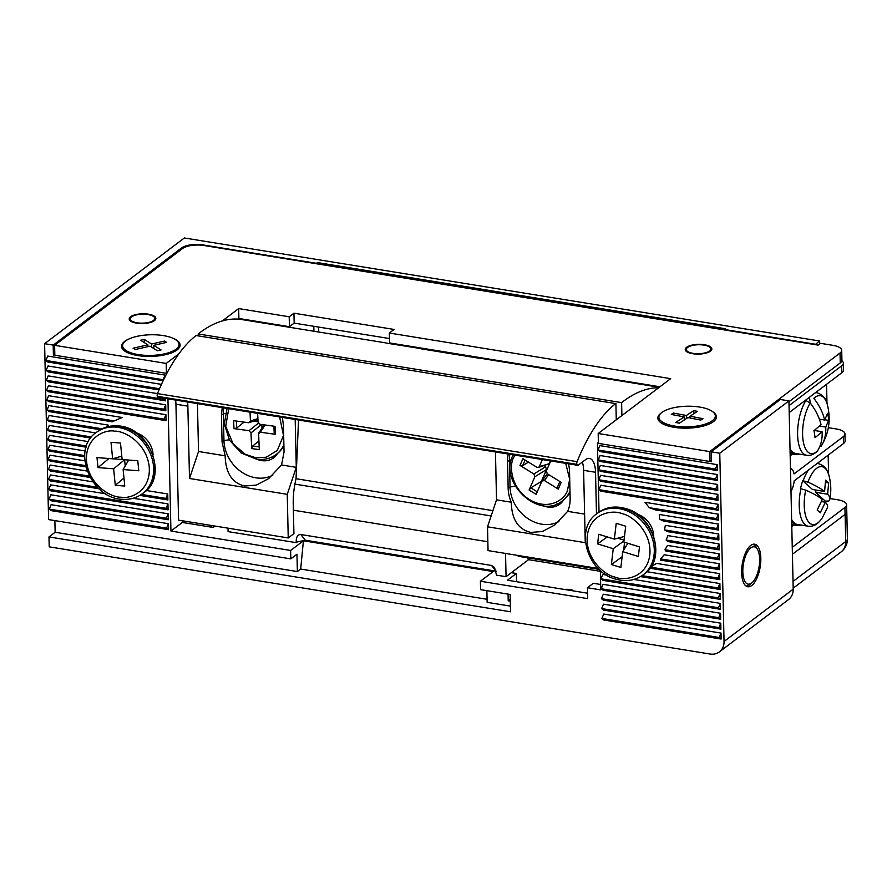 <?xml version="1.0" encoding="UTF-8"?>
<svg xmlns="http://www.w3.org/2000/svg" width="892" height="892" viewBox="0 0 892 892"><rect width="100%" height="100%" fill="white"/><g stroke="black" fill="none" stroke-linecap="round" stroke-linejoin="round"><path stroke-width="1.34" d="M653.724 536.203A21.297 17.684 -127.1 0 0 636.933 514.026M750.774 545.413A21.564 9.076 99.2 0 0 741.754 568.449A21.564 9.076 99.2 0 0 747.775 586.769A21.564 9.076 99.2 0 0 751.688 585.542A21.564 9.076 99.2 0 0 760.709 562.518A21.564 9.076 99.2 0 0 754.688 544.187A21.564 9.076 99.2 0 0 750.774 545.413M573.824 590.983A7.459 2.732 -1.3 0 0 570.122 589.534A7.459 2.732 -1.3 0 0 564.603 589.478M153.067 454.998A21.297 17.684 -127.1 0 0 136.286 432.821M719.376 651.907L788.539 599.58A15.978 13.257 -127.1 0 0 793.211 589.155L788.929 400.887L780.355 399.493L711.192 451.82L719.766 453.214L724.048 641.482A15.978 13.257 52.9 0 1 719.376 651.907A15.978 13.257 52.9 0 1 710.077 654.026L49.205 546.841L48.982 536.928L510.547 611.789L510.146 594.451L480.587 589.657L480.398 581.238L587.683 598.632L587.427 587.739L600.784 589.902L600.338 570.501M819.536 344L819.469 340.978L815.21 344.647M719.766 453.214L788.929 400.887M600.662 584.472L593.314 583.279L587.427 587.739M598.387 442.532L597.45 443.246L711.415 461.733L711.192 451.82M599.023 512.108L597.45 443.246M719.175 637.49L601.877 618.468L603.706 614.053L721.004 633.086L719.175 637.49L721.137 639.029L721.004 633.086M601.877 618.468L603.839 620.007L721.137 639.029M603.483 604.163L601.654 608.567L718.952 627.589L720.781 623.185L603.483 604.163M718.952 627.589L720.914 629.128L720.781 623.185M601.654 608.567L603.616 610.106L720.914 629.128M603.26 594.25L601.431 598.655L718.729 617.688L720.558 613.272L603.26 594.25M718.729 617.688L720.691 619.226L720.558 613.272M601.431 598.655L603.393 600.193L720.691 619.226M603.037 584.338L601.208 588.753L718.506 607.775L720.323 603.371L603.037 584.338M718.506 607.775L720.468 609.314L720.323 603.371M601.208 588.753L603.17 590.292L720.468 609.314M606.504 575.039L602.802 574.437L600.985 578.841L718.272 597.863L720.1 593.459L633.844 579.466M718.272 597.863L720.234 599.402L720.1 593.459M600.985 578.841L602.947 580.38L720.234 599.402M642.062 575.63L718.049 587.951L719.877 583.546L646.945 571.716M718.049 587.951L720.011 589.489L719.877 583.546M640.534 576.6L720.011 589.489M650.736 567.167L717.826 578.049L719.654 573.645L656.501 563.398L650.625 567.145M717.826 578.049L719.788 579.588L719.654 573.645M649.967 568.26L719.788 579.588M656.501 563.398A37.274 30.941 52.9 0 1 651.338 566.23M664.206 554.768L660.593 558.894L717.603 568.137L719.431 563.733L664.206 554.768M717.603 568.137L719.565 569.676L719.431 563.733M660.593 558.894L660.325 560.064L719.565 569.676M667.506 545.436L664.964 549.728L717.38 558.225L719.208 553.821L667.506 545.436M717.38 558.225L719.342 559.763L719.208 553.821M664.964 549.728L665.934 551.1L719.342 559.763M667.84 535.613L666.134 540.039L717.157 548.324L718.974 543.908L667.84 535.613M717.157 548.324L719.119 549.862L718.974 543.908M666.134 540.039L667.974 541.567L719.119 549.862M665.343 525.343L664.518 529.904L716.923 538.411L718.751 534.007L665.343 525.343M716.923 538.411L718.885 539.95L718.751 534.007M664.518 529.904L667.194 531.565L718.885 539.95M716.7 528.499L659.701 519.255L659.288 514.483L718.528 524.095L716.7 528.499L718.662 530.038L718.528 524.095M659.701 519.255L663.447 521.084L718.662 530.038M645.028 502.296L649.276 507.693L716.477 518.587L718.305 514.182L645.028 502.296M716.477 518.587L718.439 520.125L718.305 514.182M649.276 507.693L655.286 509.889L718.439 520.125M600.784 485.248L598.956 489.652L716.254 508.685L718.082 504.27L600.784 485.248M716.254 508.685L718.216 510.224L718.082 504.27M598.956 489.652L600.918 491.191L718.216 510.224M600.561 475.336L598.733 479.751L716.031 498.773L717.859 494.369L600.561 475.336M716.031 498.773L717.993 500.312L717.859 494.369M598.733 479.751L600.695 481.29L717.993 500.312M600.338 465.434L598.51 469.839L715.808 488.861L717.625 484.456L600.338 465.434M715.808 488.861L717.77 490.399L717.625 484.456M598.51 469.839L600.472 471.377L717.77 490.399M600.104 455.522L598.276 459.926L715.574 478.948L717.402 474.544L600.104 455.522M715.574 478.948L717.536 480.487L717.402 474.544M598.276 459.926L600.238 461.465L717.536 480.487M598.053 450.014L600.015 451.553L717.313 470.586L717.179 464.643L599.881 445.61L598.053 450.014L715.351 469.047L717.179 464.643M715.351 469.047L717.313 470.586M846.675 508.552A15.978 5.843 -1.3 0 0 846.698 508.128A15.978 5.843 -1.3 0 0 846.653 507.715M587.56 593.202L507.47 580.213L516.379 573.478L511.384 572.675M486.876 590.682L487.143 602.345L510.414 606.114M215.139 526.079L214.247 526.748A2.13 0.78 178.7 0 1 211.393 527.161L182.314 522.444L170.941 531.041L290.625 550.453L303.414 540.775L493.187 571.56L480.398 581.238M303.414 540.775L300.682 569.051L487.065 599.279M516.379 573.478L516.557 581.696M508.061 594.117L508.217 600.818L510.257 599.279M510.302 601.163L508.217 600.818M819.469 340.978L184.343 237.974L44.6 343.699L53.186 345.092L181.555 247.965A15.978 5.843 178.7 0 1 202.975 244.91L316.459 263.318L317.452 262.571L725.597 328.769L724.605 329.516L815.199 344.212M54.88 520.616L55.148 532.268L297.37 571.56L296.969 554.222L290.814 558.883L48.592 519.59L44.6 343.699M297.37 571.56L300.682 569.051M55.148 532.268L48.982 536.928M182.314 522.444L182.269 520.75M168.532 529.67L168.398 523.716L51.1 504.694L49.272 509.098L51.234 510.637L168.532 529.67L166.57 528.131L168.398 523.716M166.57 528.131L49.272 509.098M106.739 426.956A37.274 30.941 52.9 0 1 108.322 425.116L49.082 415.516L47.254 419.92L49.216 421.459L100.194 429.732M47.254 419.92L101.944 428.784M108.322 425.116L106.271 427.09M47.031 410.008L48.993 411.547L112.147 421.793L114.232 420.913L47.031 410.008L48.859 405.604L122.126 417.489L114.232 420.913M49.049 499.197L51.011 500.735L168.309 519.757L166.347 518.219L49.049 499.197L50.877 494.781L168.175 513.814L168.309 519.757M166.347 518.219L168.175 513.814M48.826 489.284L50.788 490.823L168.086 509.845L166.124 508.306L48.826 489.284L50.654 484.88L105.858 493.833M168.086 509.845L167.952 503.902L133.187 498.26M166.124 508.306L167.952 503.902M97.574 487.322L48.603 479.372L50.565 480.911L99.112 488.783M139.877 495.394L167.863 499.944L165.901 498.394L141.404 494.424M167.863 499.944L167.729 493.99L146.288 490.511M165.901 498.394L167.729 493.99M92.924 481.858L50.431 474.968L48.603 479.372M89.39 476.116L48.38 469.46L50.342 471.009L90.103 477.454M87.16 471.054L50.208 465.055L48.38 469.46M85.565 465.624L48.157 459.558L50.119 461.097L85.866 466.895M84.807 460.796L49.974 455.154L48.157 459.558M84.673 455.611L47.923 449.646L49.885 451.185L84.64 456.827M85.186 450.984L49.751 445.242L47.923 449.646M86.479 446.022L47.7 439.734L49.662 441.272L86.1 447.182M88.408 441.64L49.528 435.329L47.7 439.734M91.541 436.98L47.477 429.832L49.439 431.371L90.694 438.061M95.645 432.932L49.305 425.417L47.477 429.832M46.808 400.095L48.77 401.634L166.057 420.667L164.095 419.128L46.808 400.095L48.625 395.691L165.923 414.713L166.057 420.667M164.095 419.128L165.923 414.713M46.574 390.194L48.536 391.733L165.834 410.755L163.872 409.216L46.574 390.194L48.402 385.779L165.7 404.812L165.834 410.755M163.872 409.216L165.7 404.812M46.351 380.282L48.313 381.821L165.611 400.842L163.649 399.304L46.351 380.282L48.179 375.878L157.483 393.606A2.13 0.892 99.2 0 0 157.148 395.457A2.13 0.892 99.2 0 0 157.282 396.304A3.724 1.572 99.2 0 0 158.107 397.241L577.704 465.301A3.724 1.572 -80.8 0 1 576.879 464.353A2.13 0.892 -80.8 0 1 576.745 463.505A2.13 0.892 -80.8 0 1 577.079 461.666A145.909 61.414 -80.8 0 1 615.703 403.585L196.106 335.537A145.909 61.414 99.2 0 0 157.483 393.606L577.079 461.666M165.611 400.842L165.555 398.456M163.649 399.304L164.106 398.211M159.501 388.756L46.128 370.37L48.09 371.908L159.021 389.904M161.452 384.374L47.956 365.965L46.128 370.37M163.593 379.802L45.905 360.457L47.867 362.007L163.158 380.706M165.065 376.814L165.031 375.086L47.733 356.053L45.905 360.457M163.203 379.49L165.031 375.086M290.625 550.453L290.814 558.883M318.734 332.002L318.645 327.074M317.474 263.921L317.452 262.571M167.941 398.835L170.941 531.041M53.186 345.092L53.408 355.005L166.826 373.402M54.813 353.946L53.408 355.005M313.917 331.222L313.828 326.294M691.4 353.009A12.243 4.482 178.7 0 1 686.305 349.508A12.243 4.482 178.7 0 1 692.928 345.36A12.243 4.482 178.7 0 1 705.706 345.449A12.243 4.482 178.7 0 1 710.801 348.95A12.243 4.482 178.7 0 1 704.178 353.098A12.243 4.482 178.7 0 1 691.4 353.009M145.965 322.904A12.243 4.482 178.7 0 1 130.288 318.946A12.243 4.482 178.7 0 1 139.107 314.441A12.243 4.482 178.7 0 1 154.773 318.399A12.243 4.482 178.7 0 1 145.965 322.904M130.611 316.738A13.313 4.873 178.7 0 1 145.519 313.861A13.313 4.873 178.7 0 1 155.844 318.366A13.313 4.873 178.7 0 1 154.45 320.607A13.313 4.873 178.7 0 1 139.542 323.484A13.313 4.873 178.7 0 1 129.217 318.979A13.313 4.873 178.7 0 1 130.611 316.738M686.628 347.289A13.313 4.873 178.7 0 1 701.536 344.423A13.313 4.873 178.7 0 1 711.861 348.928A13.313 4.873 178.7 0 1 710.467 351.158A13.313 4.873 178.7 0 1 695.559 354.035A13.313 4.873 178.7 0 1 685.246 349.53A13.313 4.873 178.7 0 1 686.628 347.289M712.797 411.792A29.291 10.715 178.7 0 1 714.146 421.046A29.291 10.715 178.7 0 1 674.107 427.301A29.291 10.715 178.7 0 1 660.303 422.273A29.291 10.715 178.7 0 1 661.228 412.963M172.647 338.124A29.291 10.715 178.7 0 1 177.843 349.296A29.291 10.715 178.7 0 1 137.792 355.551A29.291 10.715 178.7 0 1 123.999 350.523A29.291 10.715 178.7 0 1 128.671 339.116M788.952 401.746L840.253 362.933A15.978 5.843 -1.3 0 0 841.925 360.245L841.702 350.344A15.978 5.843 178.7 0 1 840.03 353.02L709.753 451.586L709.987 461.498L711.381 460.439M709.753 451.586L598.186 433.49L598.409 443.402L709.987 461.498M238.064 319.124L238.889 318.489L289.432 326.695L294.17 323.105L293.947 313.203L394.074 329.438L389.336 333.028L389.57 342.929L659.913 386.782M294.17 323.105L389.469 338.559M166.414 373.335L166.191 363.423L54.613 345.327L54.836 355.239L166.414 373.335L167.161 372.767M54.613 345.327L182.514 248.556A15.978 5.843 178.7 0 1 203.922 245.501L818.064 345.104L820.439 343.32L832.827 345.327A15.978 5.843 178.7 0 1 841.702 350.344M389.336 333.028L670.661 378.654L598.186 433.49M289.432 326.695L289.209 316.783L293.947 313.203M238.889 318.489L238.666 308.587L289.209 316.783M166.191 363.423L178.924 353.79M222.331 320.942L238.666 308.587M752.569 544.41L753.104 544.499A21.04 8.853 -80.8 0 1 754.532 545.235A21.04 8.853 99.2 0 1 755.803 546.562A21.04 8.853 -80.8 0 1 756.36 547.432L757.553 549.539A18.899 7.961 -80.8 0 1 759.081 566.755A18.899 7.961 -80.8 0 1 752.19 582.599A18.899 7.961 -80.8 0 1 746.548 583.401A18.899 7.961 -80.8 0 1 744.229 560.131A18.899 7.961 -80.8 0 1 755.914 547.554A18.899 7.961 -80.8 0 1 757.553 549.539M745.879 585.921A21.04 8.853 99.2 0 0 747.095 585.944L747.028 586.568M752.19 582.599L750.395 584.227A21.04 8.853 -80.8 0 1 750.339 584.271A21.04 8.853 99.2 0 1 748.7 585.42A21.04 8.853 -80.8 0 1 747.095 585.944M385.366 342.818L240.617 319.358A234.306 98.633 99.2 0 0 198.191 333.954L621.612 402.627A234.306 98.633 -80.8 0 1 658.686 387.708M659.277 387.262L480.933 358.339A234.306 98.633 -80.8 0 0 478.168 358.082L420.946 348.805A234.306 98.633 -80.8 0 1 423.711 349.062L385.98 343.041M621.902 415.538L621.612 402.627M198.236 335.704L198.191 333.954M294.895 484.122L491.146 515.955M293.39 510.202L487.846 541.745M517.126 555.315A28.221 11.886 99.2 0 0 519.735 556.53L599.134 569.408M228.006 528.164L228.084 531.61L296.267 542.67L296.222 540.753L297.181 541.979L296.267 542.67M505.541 553.441L506.065 576.689L496.532 575.15L494.525 567.412L491.559 565.461L300.838 534.52C297.973 534.498 296.434 536.583 296.222 540.753M527.027 557.712L528.566 559.674L506.065 576.689M600.361 571.315L528.566 559.674M496.242 571.181L305.298 540.217L297.181 541.979M275.617 456.024A21.04 17.461 52.9 0 1 270.822 457.518M277.49 453.493A21.04 17.461 52.9 0 1 273.688 457.786A21.04 17.461 52.9 0 1 261.434 460.584A21.04 17.461 52.9 0 1 256.818 459.235M561.704 502.43A21.04 17.461 52.9 0 1 556.92 503.924M563.588 499.888A21.04 17.461 52.9 0 1 559.775 504.192A21.04 17.461 52.9 0 1 547.521 506.979A21.04 17.461 52.9 0 1 542.905 505.641M272.796 475.146A34.61 28.734 52.9 0 1 255.681 477.789A34.61 28.734 52.9 0 1 223.959 440.548L229.277 439.789M558.883 521.541A34.61 28.734 52.9 0 1 541.767 524.184A34.61 28.734 52.9 0 1 510.046 486.954L515.375 486.196M568.449 463.795A34.61 28.734 52.9 0 1 569.531 471.69L570.144 498.438A34.61 28.734 52.9 0 1 567.647 511.361L554.802 524.975L542.414 531.487L530.874 532.435C518.252 529.502 511.707 519.434 511.261 502.218A34.61 28.734 52.9 0 1 508.15 488.392L507.548 461.632A34.61 28.734 52.9 0 1 508.284 454.039M282.363 417.4L283.444 425.283L284.046 452.043L281.549 464.966L268.715 478.569L256.327 485.081L244.787 486.028C232.165 483.107 225.62 473.039 225.163 455.823L198.526 451.497L189.505 478.48L287.246 494.335L288.239 537.943L178.567 520.148L175.936 404.21L187.855 406.15L189.505 478.48M196.106 335.537L615.703 403.585M596.48 513.993L595.533 472.269A21.297 8.965 99.2 0 0 589.478 458.41A21.297 8.965 99.2 0 0 585.609 459.614L578.384 465.089A3.724 1.572 -80.8 0 1 577.704 465.301M615.904 403.44L616.272 419.809M175.613 400.084A21.297 8.965 -80.8 0 1 175.936 404.21M597.718 568.394L488.047 550.598L487.511 526.815L585.264 542.67L583.613 470.34A21.297 8.965 99.2 0 0 582.364 462.078M288.239 537.943L293.925 533.639L293.245 503.913A43.663 18.386 -80.8 0 1 296.044 478.714L492.919 510.648M187.532 402.013A21.297 8.965 -80.8 0 1 187.855 406.15M495.45 451.954L496.532 499.832L511.261 502.218M496.532 499.832L487.511 526.815M584.606 514.115L567.647 511.361M287.246 494.335L296.278 467.352L295.185 419.474M298.53 420.02L296.044 478.714M197.444 403.619L198.526 451.497M296.278 467.352L281.549 464.966M225.208 413.531L223.346 413.799A34.61 28.734 52.9 0 1 223.758 407.889M221.461 415.226L223.346 413.799L223.959 440.548L222.063 441.986L221.461 415.226L222.186 407.633M511.294 459.938L509.443 460.205A34.61 28.734 52.9 0 1 509.845 454.296M507.548 461.632L509.443 460.205L510.046 486.954L508.15 488.392M225.163 455.823L222.063 441.986M138.784 470.775L123.129 469.549L124.769 486.051L115.28 485.315L113.641 468.813L97.986 467.586L96.994 457.585L112.648 458.811L111.009 442.298L120.487 443.045L122.137 459.547L137.792 460.774L138.784 470.775M128.649 460.06L123.129 469.549M112.704 458.789L122.126 459.525M124.59 459.737L125.215 465.97M115.28 485.315L123.977 478.09M113.641 468.813L124.568 459.737M97.986 467.586L108.913 458.51M112.648 458.811L121.791 456.113M638.349 556.474L622.716 551.646L620.865 567.468L611.388 564.536L613.25 548.714L597.618 543.875L598.744 534.286L614.365 539.125L616.227 523.292L625.693 526.224L623.842 542.046L639.475 546.885L638.349 556.474M627.845 543.284L622.716 551.646M617.833 538.211L624.066 540.139M624.567 542.28L623.653 550.119M611.388 564.536L622.114 556.786M613.25 548.714L623.965 540.953M597.618 543.875L607.24 536.917M614.365 539.125L624.5 536.449M164.741 353.801A28.221 10.325 178.7 0 1 122.594 345.728A28.221 10.325 178.7 0 1 136.877 336.384A28.221 10.325 178.7 0 1 179.024 344.446A28.221 10.325 178.7 0 1 164.741 353.801M164.574 341.056L166.681 342.372L153.725 345.327L161.084 349.932L157.36 350.768L150.012 346.174L135.194 349.541L133.086 348.214L147.894 344.847L140.546 340.253L144.259 339.406L151.618 344.011L164.574 341.056L164.619 342.851M153.725 345.327L153.792 348.538M151.685 347.222L151.618 344.011M144.326 342.617L144.259 339.406M147.938 346.642L147.894 344.847M711.56 421.236A28.221 10.325 178.7 0 1 679.938 426.699A28.221 10.325 178.7 0 1 658.898 417.2A28.221 10.325 178.7 0 1 662.656 411.892A28.221 10.325 178.7 0 1 694.288 406.429A28.221 10.325 178.7 0 1 715.328 415.928A28.221 10.325 178.7 0 1 711.56 421.236M693.764 410.632L697.466 411.346L690.029 416.218L702.941 418.683L700.811 420.087L687.888 417.612L679.392 423.187L675.69 422.473L684.197 416.91L671.275 414.434L673.404 413.041L686.327 415.505L693.764 410.632L693.831 413.721M690.029 416.218L690.062 418.025M686.394 418.593L686.327 415.505M673.449 414.847L673.404 413.041M684.264 419.987L684.197 416.91M283.901 445.654A34.61 28.734 52.9 0 1 276.977 453.894L276.342 454.374A34.61 28.734 52.9 0 0 283.89 444.874M258.401 423.176L249.002 430.68L233.983 428.628L236.67 428.026L244.096 422.106M233.983 428.628L233.615 420.667L248.634 422.73L250.429 421.013L250.016 412.149M257.955 419.876L248.634 422.73M257.654 413.386L258.056 422.061L260.029 424.291L275.048 426.343L275.405 434.304L260.397 432.241L265.08 424.982M260.397 432.241L258.602 433.958L258.858 432.899L264.065 424.837M258.602 433.958L259.316 449.624L251.7 448.576L250.975 432.91L261.523 424.492M249.002 430.68L250.975 432.91M253.807 421.225L258.044 421.805M258.925 441.016L252.648 446.022L251.7 448.576M275.405 434.304L274.223 433.523L273.889 426.186M261.969 428.082L261.813 424.525M569.999 492.061A34.61 28.734 52.9 0 1 563.075 500.289L562.439 500.769A34.61 28.734 52.9 0 0 569.977 491.28M550.353 460.863L549.104 463.728L539.281 466.672L542.381 459.57M550.732 460.93L546.328 471.032L547.342 473.775L561.213 482.36L558.269 489.095L544.399 480.509L548.68 474.611M544.399 480.509L541.923 481.1L547.242 473.708M541.923 481.1L536.125 494.369L529.09 490.009L534.888 476.741L546.562 469.538L545.547 466.795L543.986 465.825M545.547 466.795L533.873 473.998L534.888 476.741M533.873 473.998L520.003 465.412L522.645 465.669L528.454 462.089M520.003 465.412L522.935 458.678L536.806 467.263L538.344 467.519L539.281 466.672M546.562 469.538L541.411 481.345L530.851 487.857L529.09 490.009M559.897 481.546L557.333 487.355L559.875 481.535M557.422 487.199L558.269 489.095M538.344 467.519L549.104 463.728M829.961 498.528L837.722 499.788A15.978 5.843 178.7 0 1 846.586 504.794L846.742 511.74A15.978 5.843 178.7 0 1 845.081 514.416L792.419 554.267M828.333 427.669L836.116 428.929A15.978 5.843 178.7 0 1 844.98 433.947A15.978 5.843 178.7 0 1 843.308 436.634L794.047 473.908A13.313 5.608 -80.8 0 0 790.568 468.534L790.468 468.512A13.313 5.608 -80.8 0 1 790.568 468.534M789.197 412.561L841.858 372.711A15.978 5.843 -1.3 0 0 843.531 370.035L843.375 363.1A15.978 5.843 178.7 0 1 841.702 365.776L789.041 405.626M846.586 504.794A15.978 5.843 178.7 0 1 844.925 507.481L792.252 547.331M843.308 436.634L843.464 443.569L794.203 480.844A13.313 5.608 -80.8 0 1 790.992 491.369M826.549 384.296L826.984 403.374M828.155 455.154L828.59 474.321M841.881 360.714A15.978 5.843 178.7 0 1 843.375 363.1M790.178 455.801L792.497 454.05M843.464 443.569A15.978 5.843 -1.3 0 0 845.137 440.882L844.98 433.947M791.784 526.648L793.991 524.987M805.71 400.062A31.688 13.335 99.2 0 0 805.554 400.318L810.215 402.983A29.336 12.354 -80.8 0 0 803.112 440.626A29.336 12.354 -80.8 0 0 817.451 450.917L817.039 451.419C813.716 454.53 810.248 455.812 806.624 455.266A31.688 13.335 -80.8 0 1 797.593 434.003A31.688 13.335 -80.8 0 1 805.967 400.385M790.022 448.609A31.688 13.335 99.2 0 0 795.731 453.493L806.624 455.266M824.855 419.742L828.657 420.355A49.963 36.037 38.1 0 0 827.586 413.319L824.665 420.043A52.282 37.709 38.1 0 0 813.85 398.334A29.336 12.354 -80.8 0 1 827.453 404.968L827.453 404.968C826.092 398.445 822.536 394.364 816.771 392.714L815.667 392.536M828.657 420.355L825.724 427.078A52.282 37.709 38.1 0 1 821.51 445.621A52.282 37.709 38.1 0 1 821.097 446.279M817.451 450.917A52.282 37.709 -141.9 0 0 822.089 431.717L814.998 437.771A49.963 36.037 -141.9 0 0 813.928 430.736L821.019 424.681A52.282 37.709 -141.9 0 0 810.215 402.983M824.665 420.043L819.369 419.184M809.434 397.252L810.315 403.117M825.724 427.078L819.637 426.086M822.089 431.717L814.318 430.457M816.983 463.606A31.688 13.335 -80.8 0 1 818.388 463.662C824.096 465.267 827.653 469.348 829.058 475.915L829.058 475.915A29.336 12.354 -80.8 0 0 807.985 482.159L802.767 480.677A31.688 13.335 99.2 0 0 801.54 484.568A31.688 13.335 99.2 0 0 800.514 488.638L805.732 490.121A29.336 12.354 -80.8 0 0 807.583 520.549A29.336 12.354 -80.8 0 0 822.234 517.962C818.142 524.117 813.471 526.871 808.241 526.213A31.688 13.335 -80.8 0 1 800.927 488.704M791.628 519.557A31.688 13.335 99.2 0 0 797.337 524.451L808.241 526.213M825.044 502.14A31.688 13.335 99.2 0 0 825.278 501.103L828.802 501.036A52.282 12.51 15.8 0 0 829.828 499.252C831.322 491.425 831.065 483.642 829.058 475.915M807.985 482.159A52.282 12.51 15.8 0 1 824.587 491.47L825.591 480.175A49.963 11.953 15.8 0 1 828.646 482.951L827.642 494.235A52.282 12.51 15.8 0 1 829.828 499.252M822.234 517.962L827.442 507.704A52.282 12.51 -164.2 0 0 825.39 502.196L820.216 512.811A49.963 11.953 -164.2 0 0 817.161 510.034L822.335 499.431A52.282 12.51 -164.2 0 0 805.732 490.121M825.591 482.46L828.646 482.951M824.587 491.47L812.5 489.507L802.767 480.677M827.642 494.235L815.556 492.272L825.278 501.103M816.169 490.098L815.556 492.272M825.39 502.196L821.499 501.572M800.782 525.009A32.748 13.781 -80.8 0 1 797.169 525.5A32.748 13.781 -80.8 0 1 791.661 521.151M799.165 454.05A32.748 13.781 -80.8 0 1 795.553 454.552A32.748 13.781 -80.8 0 1 790.056 450.192M793.189 588.185L841.067 551.947A15.978 13.257 -127.1 0 0 845.727 541.533L793.033 581.406M793.211 589.155L724.048 641.482M841.067 551.947A15.978 15.978 0 0 0 847.4 538.846A15.978 5.843 178.7 0 1 845.727 541.533L845.114 514.383M214.247 526.748L214.236 525.934M211.393 527.161L211.359 525.466M181.589 249.258L181.555 247.965M840.03 353.02L840.253 362.933M300.838 534.52L305.298 540.217M496.03 571.148L491.559 565.461M282.92 447.371L283.968 448.498M569.007 493.778L570.055 494.893M157.282 396.304L576.879 464.353M595.533 472.269L583.613 470.34M96.18 432.531L97.484 431.538A38.345 31.822 52.9 0 1 117.03 426.108A38.345 31.822 52.9 0 1 151.941 453.415A38.345 31.822 52.9 0 1 143.746 492.696L142.441 493.677A38.345 31.822 52.9 0 0 150.636 454.396A38.345 31.822 52.9 0 0 115.726 427.101A38.345 31.822 52.9 0 0 96.18 432.531C70.947 449.267 90.794 498.717 122.338 499.297C129.942 499.832 136.643 497.959 142.441 493.677M121.167 497.19C112.147 497.792 89.434 486.196 86.58 461.733C84.573 437.336 105.312 429.13 114.6 431.171C123.631 430.557 146.333 442.164 149.198 466.627C151.194 491.024 130.455 499.23 121.167 497.19M596.826 513.725L598.142 512.744A38.345 31.822 52.9 0 1 625.314 508.786A38.345 31.822 52.9 0 1 653.97 538.556A38.345 31.822 52.9 0 1 644.403 573.891L643.099 574.883A38.345 31.822 52.9 0 0 652.665 539.548A38.345 31.822 52.9 0 0 624.01 509.778A38.345 31.822 52.9 0 0 596.826 513.725C574.526 528.7 587.215 571.884 615.313 579.008C625.749 582.052 635.015 580.681 643.099 574.883M614.833 577.035C605.545 575.474 584.962 559.273 587.282 535.713C590.459 512.421 613.261 509.633 622.248 513.725C631.547 515.286 652.119 531.487 649.8 555.047C646.633 578.351 623.831 581.138 614.833 577.035M279.62 416.954L283.511 435.396L277.256 450.505L266.184 457.239L255.904 457.808L245.2 454.262L233.158 443.937L225.709 426.32L228.742 408.703M236.67 428.026L236.358 421.046M259.193 446.914L252.648 446.022M257.888 418.582L250.429 421.013M565.706 463.349L569.698 479.361L567.446 490.5C565.249 498.684 549.416 511.517 529.391 499.576C509.667 486.921 509.399 464.119 513.759 457.273L514.829 455.098M512.945 455.466A34.61 28.734 52.9 0 1 513.223 454.842M522.645 465.669L525.109 460.027M537.24 491.815L530.851 487.857M841.702 365.776L841.858 372.711M845.081 514.416L844.925 507.481M815.511 392.647A31.688 13.335 -80.8 0 1 816.771 392.714M803.179 480.743A31.688 13.335 -80.8 0 1 808.375 470.117M846.698 508.128L847.4 538.846M686.305 349.508L686.349 351.415M710.801 348.95L710.835 350.857M130.288 318.946L130.332 320.864M154.773 318.399L154.818 320.306M97.484 431.538C103.238 427.268 109.939 425.395 117.577 425.919C149.299 426.421 168.867 476.462 143.746 492.696M598.142 512.744C606.147 506.957 615.413 505.586 625.928 508.618C654.26 515.777 666.547 559.395 644.403 573.891M658.898 417.2L658.976 420.957M715.328 415.928L715.417 419.675M227.059 408.425L224.338 423.99L229.534 440.224L241.275 453.047L256.561 459.202C264.065 460.16 270.655 458.555 276.342 454.374M513.156 454.831L512.755 455.7C498.617 482.962 539.693 520.538 562.439 500.769M821.51 445.621C828.991 432.943 830.976 419.396 827.453 404.968M818.388 463.662L817.172 463.461M791.739 524.619L797.169 525.5M790.134 453.671L795.553 454.552"/></g></svg>
